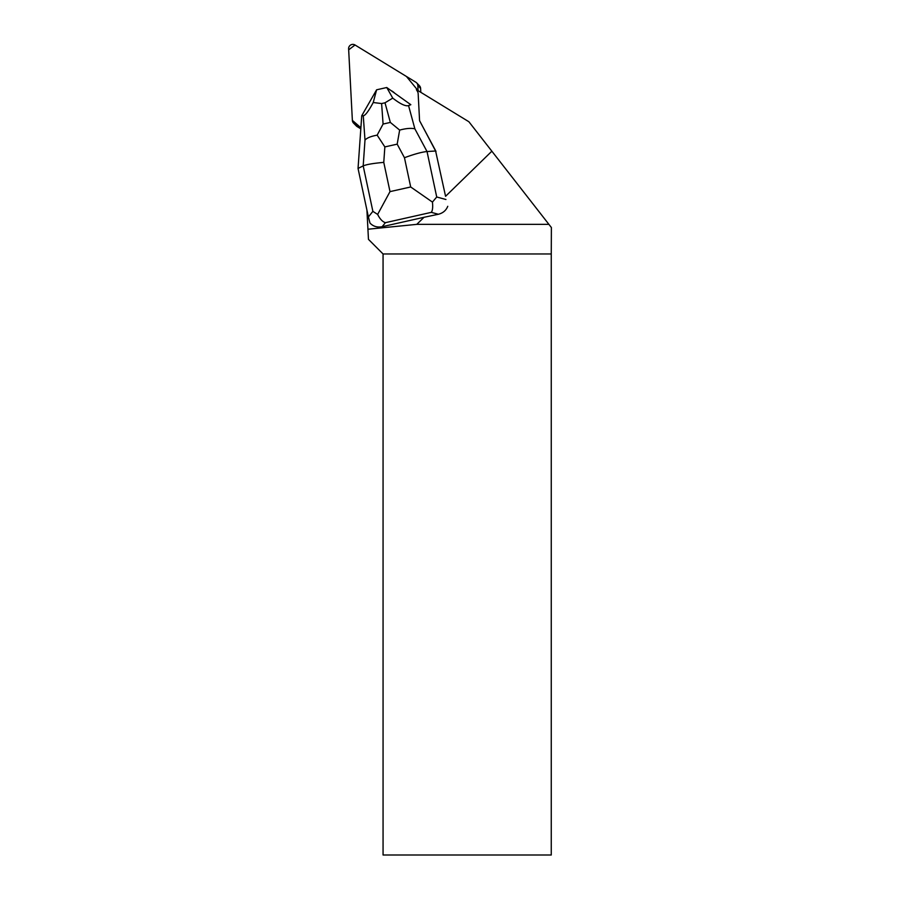 <?xml version="1.0" encoding="UTF-8"?>
<svg xmlns="http://www.w3.org/2000/svg" width="900" height="900" viewBox="0 0 900 900"><rect width="100%" height="100%" fill="white"/><g stroke="black" fill="none" stroke-linecap="round" stroke-linejoin="round"><path stroke-width="1.35" d="M416.655 82.867A4.219 4.174 -44.3 0 0 415.856 82.237L355.039 45A4.219 4.174 -44.3 0 0 348.615 48.859L352.373 120.409A4.219 4.174 -44.3 0 0 354.33 123.716L360.889 127.733L352.373 120.386L348.671 49.826L355.027 45L406.451 76.478L418.084 90.653L417.825 85.545A4.219 4.174 -44.3 0 0 416.655 82.867L419.434 85.725A4.219 4.174 135.7 0 1 420.604 88.403L420.806 92.317M360.81 128.835L357.12 126.574A4.219 4.174 135.7 0 1 356.321 125.933L353.531 123.075M435.994 151.391L419.58 120.746L418.151 93.544A4.219 4.174 135.7 0 0 417.577 91.642L416.374 89.606L468.889 121.748L491.861 151.2L445.567 196.301L435.611 150.998L445.567 196.301M447.761 206.303C446.108 210.431 442.98 213.086 438.379 214.268L424.035 217.282L416.779 224.359L548.91 224.359L551.385 227.52L551.261 253.969L383.062 253.969L383.062 855L551.261 855L551.261 253.969M491.861 151.2L548.91 224.359M391.016 90.574A13.725 13.556 135.7 0 1 394.796 93.263M366.919 210.116L368.46 239.355L383.062 253.969M424.035 217.282L382.162 226.699C377.224 227.644 373.162 226.417 369.968 223.031L368.381 216.945L372.881 211.354L363.195 165.893C366.525 164.464 373.387 163.294 383.771 162.382L390.004 191.621L377.64 214.425C379.912 219.004 382.5 221.76 385.391 222.683L382.162 226.699M416.779 224.359L367.92 229.23M377.64 214.425L372.881 211.354M419.58 120.668L435.611 150.998L427.027 151.537L436.725 196.999L432.439 202.095L410.692 186.975L404.46 157.725C414.338 154.08 421.864 152.021 427.027 151.537L414.866 128.824C411.075 127.957 406.012 128.385 399.656 130.095L397.181 144.146L384.851 146.914L377.156 135.157L383.085 124.054L390.341 122.422L399.656 130.095M377.156 135.157C371.115 136.237 367.065 137.858 364.995 140.04L363.195 165.893L358.043 168.446L368.381 216.945M408.555 105.581L410.827 104.704L386.752 87.525L392.749 98.123C400.365 104.029 405.63 106.515 408.555 105.581L414.866 128.824M363.262 115.763C365.231 115.605 368.55 111.184 373.23 102.521L376.605 89.809L361.733 115.751L363.262 115.763L364.995 140.04M376.627 89.797L386.719 87.525M358.043 168.446L361.733 115.751M392.749 98.123L385.009 102.791L381.611 103.556L373.23 102.521M438.379 214.268L431.336 212.355C432.608 210.487 432.979 207.067 432.439 202.095M420.604 88.403L417.825 85.545M354.33 123.716L357.12 126.574M431.336 212.355L385.391 222.683M404.46 157.725L397.181 144.146M384.851 146.914L383.771 162.382M390.004 191.621L410.692 186.975M436.725 196.999L445.95 199.496M390.341 122.422L385.009 102.791M381.611 103.556L383.085 124.054"/></g></svg>
